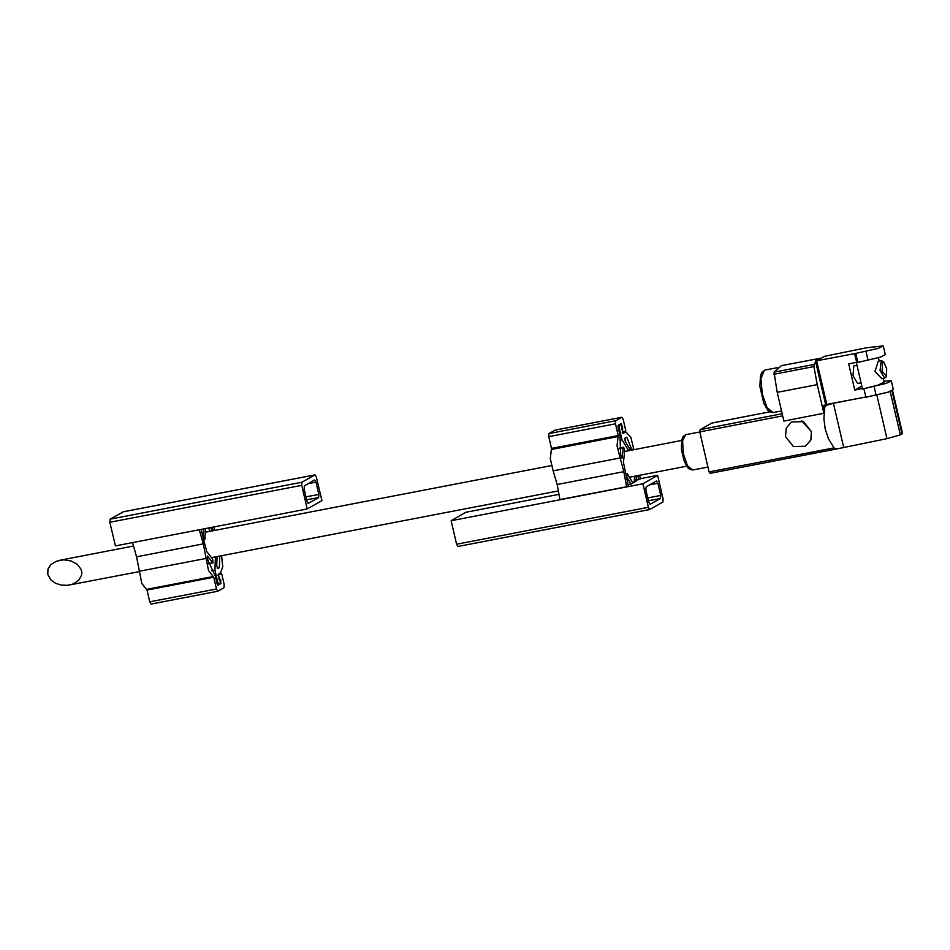 <?xml version="1.0" encoding="UTF-8"?>
<svg xmlns="http://www.w3.org/2000/svg" width="950" height="950" viewBox="0 0 950 950"><rect width="100%" height="100%" fill="white"/><g stroke="black" fill="none" stroke-linecap="round" stroke-linejoin="round"><path stroke-width="1.43" d="M47.749 574.382L51.027 580.046L55.599 583.253L61.334 585.081L67.498 585.307L73.055 584.001L78.731 580.343L81.617 575.142L81.807 572.292L81.154 569.454L77.413 564.395L71.155 560.963L63.614 559.847L56.525 561.165L51.098 564.442L47.999 569.109L47.749 574.382M856.366 362.781L857.351 362.591L856.366 362.781L862.469 388.989L877.883 385.142L884.141 382.209L883.286 378.527M883.773 361.986L881.232 360.549L878.227 361.19L874.974 371.462L881.932 378.789L885.602 377.471L886.469 375.986L886.742 368.683L883.773 361.986L882.491 361.772L882.099 371.414L886.469 375.986M854.608 353.578L878.156 348.401L883.227 345.931L866.186 347.866L824.849 356.25L815.456 360.988L854.608 353.578L856.639 362.318L848.718 363.838L854.822 390.046L861.793 386.092M854.822 390.046L862.374 388.598M863.455 388.799L886.291 383.349L891.361 380.879L883.904 381.188M864.916 397.492L888.321 392.089L893.392 389.619L891.361 380.879M883.227 345.931L885.258 354.671L880.187 357.141L857.351 362.591M825.716 404.581L864.773 397.266L833.435 403.322L826.666 405.306L824.873 406.826L823.828 418.641L825.194 429.032L828.554 438.853L834.492 448.483L837.069 448.863L886.967 438.651L900.303 434.839L902.5 433.366L892.513 390.438M854.679 353.875L856.781 362.544M815.456 360.988L825.621 404.629L823.555 405.804L823.899 413.309L783.869 421.028L777.207 392.374L817.238 384.667L823.899 413.309M815.694 361.962L814.055 364.468L813.901 366.617L817.238 384.667M711.728 423.059L700.126 429.578L699.758 431.846L709.068 471.889L710.184 473.29L836.653 448.923M811.419 431.633L803.593 421.729L791.587 421.954L786.196 428.129L785.567 436.608L793.393 446.512L805.386 446.286L810.778 440.111L811.419 431.633L801.503 420.613M833.435 403.322L843.6 447.011M820.266 358.221L781.506 365.679L774.024 372.186L777.207 392.374M856.936 365.228L853.824 365.892L852.981 375.701L857.565 383.479L861.033 382.814M881.232 360.549L880.056 370.488L884.64 378.266M307.194 508.963L301.708 485.379L301.922 482.279L315.067 474.846L316.409 477.031L321.896 500.626L307.194 508.963L115.377 545.906L109.891 522.322L110.117 519.222L123.346 511.789M201.056 529.411L206.696 551.546L212.669 559.206L213.002 562.923L208.335 563.481M212.562 562.673L207.409 556.047L207.836 560.144L215.401 576.317L217.123 583.716L218.013 585.176L220.851 583.573L220.602 579.761L219.296 578.514L218.547 574.999L221.599 573.266L224.236 584.618L224.022 587.717L217.823 591.221L216.469 589.036L213.738 577.256L208.572 570.558L203.241 543.934L199.239 529.756M217.716 591.221L151.097 604.069L149.756 601.884L147.012 590.104L141.847 583.407L136.515 556.783L132.513 542.604M214.023 526.906L214.676 530.421M221.599 573.266L218.963 573.776M221.599 555.726L222.763 566.722L220.566 572.862L218.346 574.121L219.355 579.405M212.289 527.238L212.99 530.741M219.771 556.082L219.343 567.625L217.74 568.516L216.707 565.832L217.099 556.593M215.448 556.914L214.902 570.143L217.752 582.374L216.849 582.54M219.569 579.369L220.519 582.778L218.643 583.834L217.752 582.374M314.593 480.047L316.029 482.184L318.879 494.416L318.654 497.515L308.299 503.369L306.957 501.184L304.107 488.953L304.332 485.866L314.593 480.047M214.902 570.143L211.66 570.772M205.354 528.58L205.022 539.125L203.739 539.374M205.022 539.125L203.086 536.952M203.312 536.904L203.561 528.924M210.603 527.571L212.539 530.836M210.354 531.252L208.418 527.986M636.108 480.32L640.502 478.848L639.481 475.249M657.602 475.404L642.901 483.752L648.387 507.336L649.729 509.521L662.863 502.087L663.088 498.988L657.602 475.404L640.454 478.705M642.901 483.752L451.084 520.683L465.785 512.347L558.956 494.404M626.632 486.721L628.294 485.782L623.378 462.377L624.791 450.526L623.663 447.26L623.295 447.973L622.06 458.221L620.706 454.646L619.863 434.673L618.129 427.262L618.284 425.196L621.122 423.605L622.428 426.811L622.749 432.547L625.86 430.789L623.224 419.437L621.87 417.252L615.671 420.743L615.457 423.843L618.189 435.611L616.989 445.918L623.841 471.687L626.632 486.721L559.918 499.569L557.128 484.536L553.114 470.844L619.839 457.995M628.104 484.785L632.878 483.182L627.19 473.575L626.786 477.007L631.061 484.215M632.593 482.719L636.072 481.365L636.251 475.879M555.263 430.089L548.957 433.592L548.732 436.691L551.475 448.459L550.264 458.767L553.114 470.844M633.876 449.694L630.764 437.071L625.753 431.941L622.915 433.426L621.181 424.555L619.317 425.6L619.174 427.666L622.012 439.897L628.615 450.704M638.839 479.798L637.699 475.594M630.598 450.324L625.171 441.394L624.91 438.247L626.786 437.249L632.011 450.051M451.084 520.683L456.57 544.279L457.912 546.464L649.622 509.521M660.678 495.413L657.839 483.182L656.498 480.997L646.131 486.851L645.905 489.951L648.755 502.182L650.097 504.367L660.464 498.501L660.678 495.413L647.758 497.895M620.172 440.254L622.012 439.897M625.943 473.824L627.19 473.575M634.457 476.223L634.256 482.398M863.93 388.704L865.961 397.444M874.154 386.543L876.185 395.271M866.02 351.595L868.051 360.335M855.796 353.768L857.838 362.496M816.668 360.893L826.832 404.569M782.669 415.874L699.758 431.846M833.827 447.866L709.068 471.889M711.621 423.071L769.844 411.872L711.526 423.106M782.182 413.772L700.126 429.578M827.26 405.092L823.555 405.804M824.505 407.823L823.187 408.072M891.919 390.723L901.966 433.889M890.197 391.436L900.303 434.839M876.838 395.129L886.967 438.651M774.024 372.186L814.055 364.468M773.87 374.324L813.901 366.617M707.489 467.21L692.633 470.072L687.408 465.69L683.252 453.506L682.587 440.646L685.805 434.637L699.77 431.953M764.251 370.358L761.009 378.682L762.209 393.906L767.184 407.728L773.217 412.585L769.619 411.718L767.742 410.032L763.859 403.37L759.905 386.412L760.534 375.678L762.007 372.21L764.251 370.358M203.241 543.934L136.515 556.783M205.794 558.446L139.068 571.294M213.322 576.531L146.609 589.38M213.738 577.256L147.012 590.104M216.469 589.036L149.756 601.884M314.961 474.881L123.144 511.824M301.708 485.379L109.891 522.322M301.922 482.279L110.117 519.222M318.879 494.416L305.959 496.909M316.029 482.184L308.121 483.716M318.654 497.515L306.636 499.831M220.851 583.573L217.277 584.262M219.224 578.514L218.619 578.633M218.547 574.999L217.942 575.118M218.571 583.834L217.229 584.096M219.343 567.625L217.194 568.041M557.128 484.536L623.841 471.687M551.463 449.433L618.177 436.584M551.475 448.459L618.189 435.611M548.732 436.691L615.457 423.843M548.957 433.592L615.671 420.743M555.061 430.136L621.775 417.287M622.107 432.737L625.231 432.131M456.57 544.279L648.387 507.336M649.919 484.702L657.839 483.182M648.434 500.816L660.464 498.501M629.66 448.744L631.857 448.317M619.174 448.768L623.295 447.973M621.407 429.032L622.274 428.866M621.395 429.139L622.001 429.02M618.011 425.849L619.317 425.6M618.272 427.832L619.174 427.666M681.637 440.491L624.684 451.464M551.38 465.583L205.236 532.237M133.487 546.06L59.826 560.239M686.589 466.189L629.339 477.209M558.303 490.889L211.482 557.674M139.092 571.615L69.516 585.022M878.441 357.687L879.189 360.941M837.045 448.863L710.184 473.29M692.633 470.072L689.166 469.122L687.551 467.531L684.083 460.999L681.435 449.374L681.72 440.099L682.943 436.822L685.805 434.637M773.217 412.585L781.541 410.982M765.035 370.072L777.551 367.662M217.823 591.221L151.097 604.069M315.067 474.846L123.251 511.789M213.002 562.923L208.406 563.813M219.296 578.514L218.631 578.645M218.643 583.834L217.229 584.107M555.156 430.101L621.87 417.252M622.844 432.499L625.753 431.941M457.912 546.464L649.729 509.521M619.091 448.139L623.663 447.26"/></g></svg>
